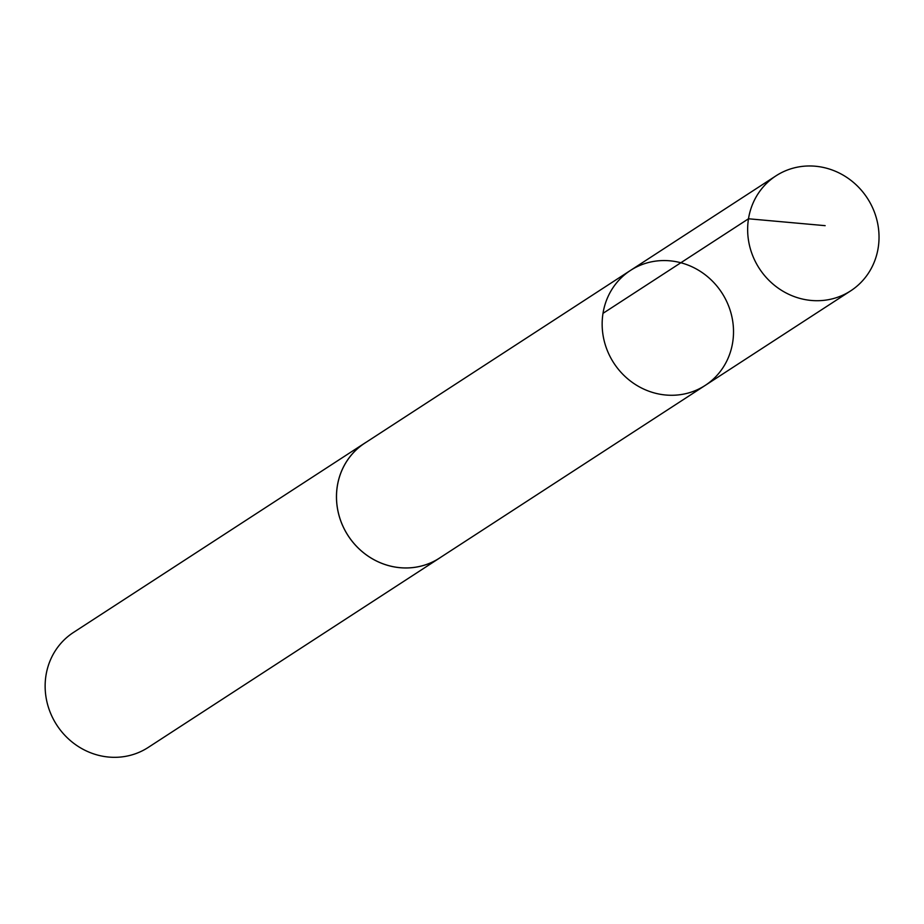 <?xml version="1.0" encoding="UTF-8"?>
<svg xmlns="http://www.w3.org/2000/svg" width="924" height="924" viewBox="0 0 924 924"><rect width="100%" height="100%" fill="white"/><g stroke="black" fill="none" stroke-linecap="round" stroke-linejoin="round"><path stroke-width="1.39" d="M705.197 385.412L439.501 558.073A68.538 64.414 -123 0 1 436.521 559.898A68.538 64.414 -123 0 1 347.158 534.13A68.538 64.414 -123 0 1 364.795 443.139L630.468 270.432A68.561 64.426 57 0 0 612.82 361.457A68.561 64.426 57 0 0 702.205 387.225A68.561 64.426 57 0 0 705.197 385.412A68.561 64.426 57 0 0 721.852 292.804A68.561 64.426 57 0 0 630.468 270.432A68.561 64.426 57 0 0 612.82 361.457A68.561 64.426 57 0 0 702.205 387.225A68.561 64.426 57 0 0 705.197 385.412L850.704 290.841A68.572 64.437 -123 0 1 847.712 292.665A68.572 64.437 -123 0 1 758.315 266.886A68.572 64.437 -123 0 1 775.964 175.849A68.572 64.437 -123 0 1 778.955 174.024A68.572 64.437 -123 0 1 868.364 199.803A68.572 64.437 -123 0 1 850.704 290.841M441.141 557.01A68.572 64.437 -123 0 1 439.524 558.096A68.572 64.437 -123 0 1 348.129 535.724A68.572 64.437 -123 0 1 364.784 443.104A68.572 64.437 -123 0 1 366.435 442.076M439.524 558.096L148.198 747.447A68.572 64.437 -123 0 1 56.803 725.074A68.572 64.437 -123 0 1 73.458 632.455L364.784 443.104M603.002 313.352L748.498 218.78L825.155 225.664M630.468 270.432L775.964 175.849"/></g></svg>
